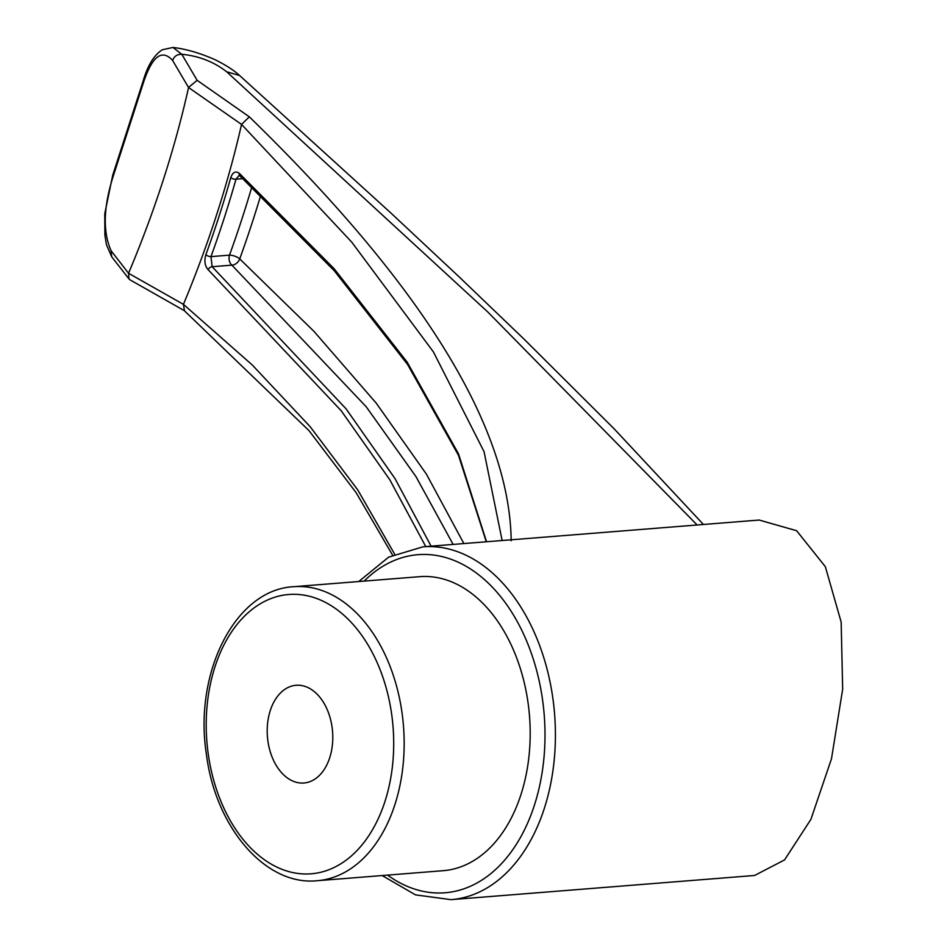 <?xml version="1.0" encoding="UTF-8"?>
<svg xmlns="http://www.w3.org/2000/svg" width="947" height="947" viewBox="0 0 947 947"><rect width="100%" height="100%" fill="white"/><g stroke="black" fill="none" stroke-linecap="round" stroke-linejoin="round"><path stroke-width="1.42" d="M451.032 899.65L754.57 875.478L784.554 859.923L810.892 819.392L831.49 758.76L842.664 689.215L841.161 622.096L825.358 566.708L796.628 530.722L759.151 520.045L422.942 546.821A176.971 117.961 85.4 0 1 554.575 713.872A176.971 117.961 85.4 0 1 451.032 899.65L415.508 894.868L382.15 875.549M453.14 544.418L415.899 476.507L366.146 406.689L231.885 265.148A7.375 5.114 132.2 0 0 239.733 258.898L313.883 331.272L376.172 403.079L426.422 474.163L463.876 543.566M313.848 691.251A49.019 32.672 85.4 0 1 332.385 745.04A49.019 32.672 85.4 0 1 303.892 783.003A49.019 32.672 85.4 0 1 267.433 736.742A49.019 32.672 85.4 0 1 296.103 685.285A49.019 32.672 85.4 0 1 313.848 691.251M502.135 540.512L484.059 451.66L433.43 351.941L351.739 242.136L241.556 124.424L188.56 87.526L172.614 60.454C174.13 56.252 177.207 54.204 181.824 54.299L172.981 47.457C186.05 48.984 200.101 53.079 215.099 59.732C231.826 67.983 238.632 74.635 239.627 75.535L226.653 71.747C213.844 61.792 198.906 55.968 181.824 54.299L197.142 80.329L249.333 116.836C422.362 285.213 509.64 426.517 511.191 540.773M697.146 524.981L487.859 312.048L226.653 71.747M425.783 546.597L389.821 479.786L341.192 410.738L208.222 269.788A3.681 2.557 -47.7 0 1 212.14 266.711L231.885 265.148A7.375 4.913 -94.6 0 1 229.494 255.145L210.968 256.625L212.14 266.711L346.069 408.82L395.029 478.626L431.086 546.17M239.366 173.396A3.681 2.557 132.3 0 0 239.887 175.882L239.141 175.444L235.981 179.196A3.681 1.563 15.8 0 1 230.772 177.634C232.773 172.105 235.637 170.697 239.366 173.396L334.054 268.617L407.186 362.156L458.537 453.885L486.545 541.755M208.222 269.788C204.86 265.965 204.067 260.958 205.854 254.755A3.681 1.326 20 0 0 210.968 256.625A911.05 577.22 -51.6 0 0 235.981 179.196L242.905 178.64M241.532 124.495A907.747 575.125 -51.6 0 1 183.446 304.366L252.139 364.855L310.214 426.754L357.777 489.942L394.662 554.173M183.41 304.437L184.499 310.746L130.13 279.91L128.958 278.903L128.543 273.281L183.446 304.366M172.614 60.454C161.937 48.688 152.207 56.098 143.423 82.685L113.131 176.485C103.412 207.097 102.738 231.837 111.071 250.695L111.699 256.779L106.455 244.717L104.892 235.377L104.762 213.738L112.717 175.207L143.139 81.051C147.554 65.686 153.923 55.269 162.233 49.8L172.981 47.457M111.071 250.695L128.543 273.281M188.56 87.526A894.939 567.016 -51.6 0 1 128.603 273.15M241.556 124.424L249.333 116.836M260.756 195.236A943.283 597.64 -51.6 0 1 239.733 258.898A7.375 2.663 19.9 0 0 229.494 255.145A935.944 592.988 -51.6 0 0 251.855 186.89M143.423 82.685L143.151 81.051M113.131 176.485L112.74 175.207M188.583 87.384L197.142 80.329M293.771 586.702L419.805 576.664A147.483 98.299 85.4 0 1 529.491 715.873A147.483 98.299 85.4 0 1 443.22 870.684L317.186 880.722A147.483 98.299 -94.6 0 0 394.923 804.548A147.483 98.299 -94.6 0 0 385.405 655.395A147.483 98.299 -94.6 0 0 293.771 586.702C235.105 589.425 193.46 673.175 206.458 754.664C215.585 827.299 265.456 886.143 317.186 880.722M384.967 801.446A140.109 93.386 -94.6 0 0 291.806 594.325A140.109 93.386 -94.6 0 0 223.208 806.678A140.109 93.386 -94.6 0 0 384.967 801.446M230.772 177.634A907.38 574.888 -51.6 0 1 205.854 254.755M364.157 581.091A169.596 113.048 85.4 0 1 544.194 714.701A169.596 113.048 85.4 0 1 387.572 875.111M239.627 75.535L391.052 213.146L458.857 276.619L523.738 338.825L614.189 428.873M703.432 524.484L614.449 429.145M422.942 546.821L388.613 557.167L358.735 581.529M184.132 310.498L309.03 430.66L356.131 492.677L392.579 555.143M111.699 256.791L128.958 278.903M239.887 175.882L334.303 270.795L407.553 364.441L458.466 455.27L486.273 541.779"/></g></svg>
